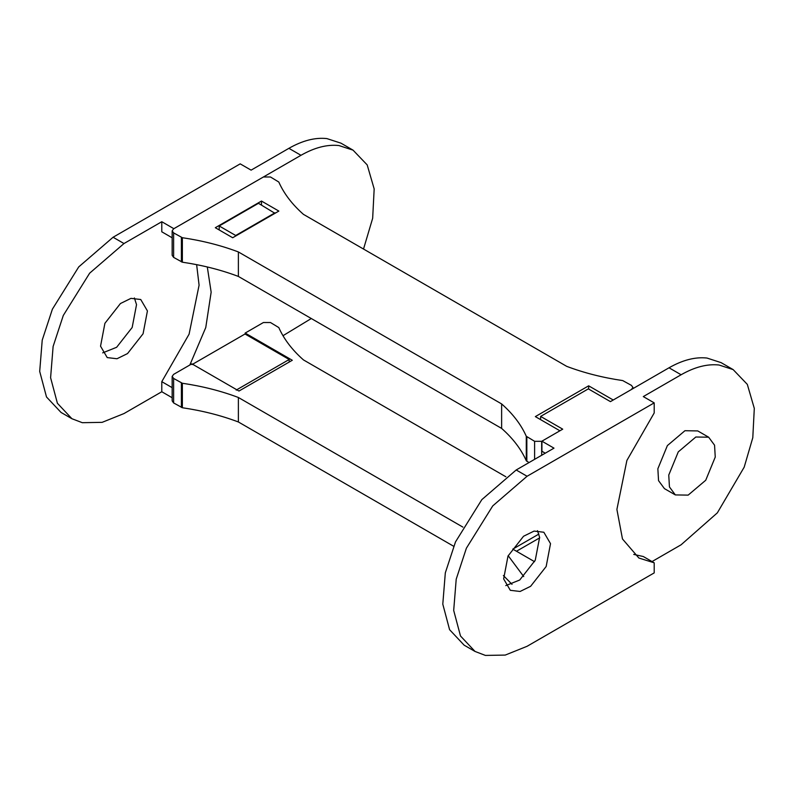 <?xml version="1.0" encoding="UTF-8"?>
<svg xmlns="http://www.w3.org/2000/svg" width="794" height="794" viewBox="0 0 794 794"><rect width="100%" height="100%" fill="white"/><g stroke="black" fill="none" stroke-linecap="round" stroke-linejoin="round"><path stroke-width="1.19" d="M539.692 537.846L516.477 551.244M654.196 402.876L654.196 412.959L626.893 460.441L616.898 509.42L622.476 538.977L638.902 558.043L654.196 562.817L654.196 572.901L527.077 646.296L505.232 655.08L485.402 655.417L475.03 651.447L460.49 635.984L453.692 610.437L456.213 579.163L466.386 548.197L492.737 505.907L527.077 476.261L654.196 402.876L643.299 396.583L681.103 374.758C694.7 366.997 707.345 363.741 719.036 365.012L733.16 369.607L721.091 362.63L706.968 358.044C695.276 356.774 682.632 360.019 669.024 367.791L610.427 401.625L588.334 388.871L540.625 416.413L540.625 419.649M475.02 651.447L464.133 645.165L449.593 629.692L442.794 604.145L445.315 572.871L455.498 541.905L481.839 499.625L516.189 469.979L553.984 448.153L541.915 441.176L562.718 429.167L540.625 416.413M733.16 369.607L747.323 384.385L754.3 408.394L752.791 437.722L744.196 467.15L717.349 512.845L681.103 544.783L652.033 561.566M503.644 578.905L510.314 590.309L520.09 591.47L530.62 586.3L546.163 566.509L550.52 543.652L543.84 532.248L534.074 531.087L523.544 536.258L508.001 556.048L503.644 578.905M545.25 453.195L541.915 451.27L541.915 441.176M537.488 530.67L539.622 537.369L535.265 560.217L519.723 580.007L505.778 585.595M654.196 562.817L643.299 556.525L633.731 554.411M675.337 494.92L664.439 488.628L658.544 480.648L657.859 468.768L667.377 445.593L684.934 430.715L697.757 430.924L708.655 437.206L714.56 445.196L715.245 457.076L705.727 480.251L688.16 495.119L675.337 494.92L669.441 486.94L668.756 475.06L678.274 451.875L695.832 437.008L708.655 437.206M289.195 362.044L289.195 359.493L236.185 390.102M289.195 359.493L245.018 333.996L192.009 364.595M311.298 318.523L282.992 335.703M172.159 237.793L161.787 231.798L161.787 221.715L123.983 243.54L89.643 273.186L63.292 315.466L53.119 346.442L50.598 377.706L57.396 403.263L71.926 418.726L82.308 422.696L102.128 422.348L123.983 413.565L161.787 391.74L172.159 397.734M161.787 221.715L173.856 228.692L300.976 155.296L288.897 148.329L251.103 170.144L240.205 163.862L113.085 237.247L78.745 266.893L52.394 309.174L42.221 340.15L39.7 371.413L46.499 396.97L61.029 412.433L71.926 418.726M300.976 155.296C314.573 147.535 327.217 144.28 338.919 145.55L353.032 150.135L367.195 164.914L374.173 188.922L372.664 218.261L363.523 249.048M189.835 365.012L205.765 327.535L211.154 292.172L207.303 266.963M102.684 352.864L116.629 347.286L132.171 327.495L136.528 304.638L134.394 297.949M161.787 391.74L161.787 381.656L189.091 334.175L199.086 285.195L196.634 264.65M147.426 310.93L143.069 333.788L127.526 353.578L116.986 358.749L107.22 357.588L100.54 346.174L104.907 323.317L120.44 303.526L130.98 298.355L140.746 299.517L147.426 310.93M172.159 387.651L161.787 381.656M288.897 148.329C302.504 140.558 315.149 137.312 326.84 138.583L340.963 143.168L353.032 150.135M274.962 213.328L258.467 203.304L219.204 225.972L219.204 229.952M274.962 212.822L235.699 235.49L219.204 225.972M235.699 236.007L235.699 235.49M588.652 385.824L535.345 416.602L559.919 430.785L541.677 441.315L534.61 441.315L526.283 436.273C521.162 424.701 512.944 413.922 501.629 403.928L501.629 428.413L238.379 276.431C221.069 269.9 202.401 265.156 182.362 262.199L173.618 257.385L172.159 255.35L172.159 230.865L173.618 228.821L263.409 176.983L270.476 176.983L278.803 182.034C283.924 193.597 292.142 204.376 303.457 214.37L566.708 366.352C584.017 372.892 602.686 377.636 622.724 380.584L631.468 385.398L632.927 387.432L631.468 389.477L613.226 400.007L588.652 385.824L588.652 389.06M261.484 201.051L215.313 227.709L232.682 237.743L278.853 211.085L261.484 201.051L261.484 205.041M529.012 462.574L526.283 460.758C521.162 449.186 512.944 438.407 501.629 428.413M238.379 276.431L238.379 251.946C221.069 245.415 202.401 240.671 182.362 237.714L173.618 232.9L172.159 230.865M238.379 251.946L501.629 403.928M538.908 534.054L512.795 549.12L534.561 561.686M245.167 334.076L245.167 333.063L292.291 360.268L238.984 391.035L191.87 363.831L173.618 374.371L172.159 376.406L172.159 400.891L173.618 402.935L173.618 378.45L172.159 376.406M505.867 476.767L303.457 359.91C292.142 349.916 283.924 339.137 278.803 327.575L270.476 322.523L263.409 322.523L245.167 333.063M173.618 402.935L182.362 407.739C202.401 410.697 221.069 415.441 238.379 421.971L238.379 397.486C221.069 390.956 202.401 386.212 182.362 383.254L173.618 378.45M462.892 527.107L238.379 397.486M238.379 421.971L453.642 546.252M512.021 584.344L503.376 575.531M523.732 576.583L508.17 555.691M516.189 469.979L527.077 476.261M669.024 367.791L681.103 374.758M123.983 243.54L113.085 237.247M526.283 460.758L526.283 436.273M541.677 455.26L541.677 441.315M534.61 459.339L534.61 441.315M526.829 461.304L526.829 436.819M182.362 262.199L182.362 237.714M181.399 261.881L181.399 237.396M173.618 257.385L173.618 232.9M182.362 407.739L182.362 383.254M181.399 407.421L181.399 382.936M632.927 388.633L632.927 387.432"/></g></svg>

